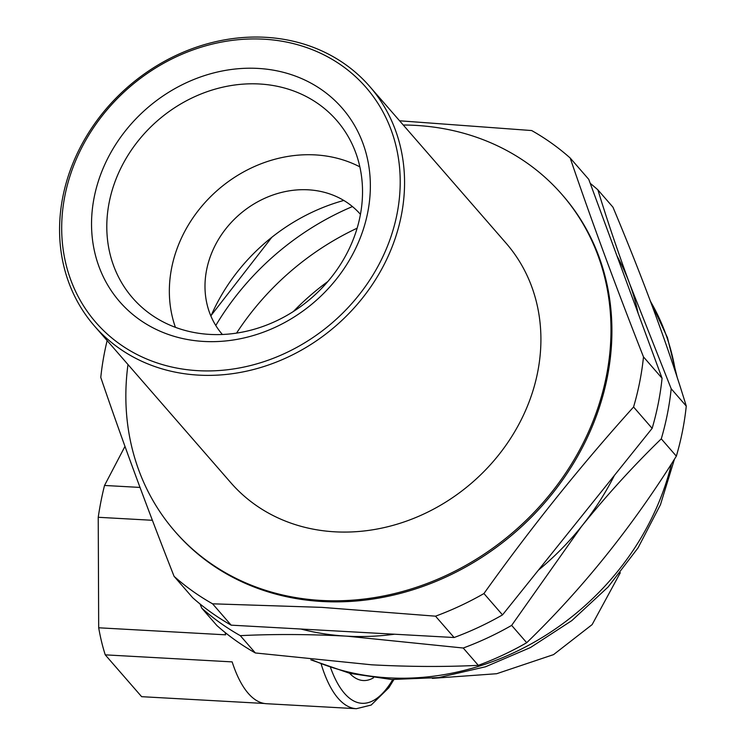 <?xml version="1.0" encoding="UTF-8"?>
<svg xmlns="http://www.w3.org/2000/svg" width="746" height="746" viewBox="0 0 746 746"><rect width="100%" height="100%" fill="white"/><g stroke="black" fill="none" stroke-linecap="round" stroke-linejoin="round"><path stroke-width="1.12" d="M203.919 341.454A147.456 128.014 139 0 1 94.183 197.345A147.456 128.014 139 0 1 257.985 68.418A147.456 128.014 139 0 1 367.713 212.517A147.456 128.014 139 0 1 203.919 341.454M259.459 83.99A135.24 117.411 -41 0 0 124.293 161.565A135.24 117.411 -41 0 0 137.488 303.174A135.24 117.411 -41 0 0 209.868 334.413A135.24 117.411 -41 0 0 340.931 263.758A135.24 117.411 -41 0 0 341.164 125.943A135.24 117.411 -41 0 0 259.459 83.99M175.431 327.345A129.217 112.17 139 0 1 315.194 154.898A129.217 112.17 139 0 1 359.852 166.862M198.128 370.678A179.031 155.42 -41 0 0 396.993 214.149A179.031 155.42 -41 0 0 263.767 39.184A179.031 155.42 -41 0 0 64.902 195.722A179.031 155.42 -41 0 0 198.128 370.678M265.511 37.3A182.444 158.385 139 0 1 369.699 86.452A182.444 158.385 139 0 1 378.259 275.181A182.444 158.385 139 0 1 198.623 375.126A182.444 158.385 139 0 1 94.434 325.983A182.444 158.385 139 0 1 85.874 137.255A182.444 158.385 139 0 1 265.511 37.3M94.434 325.983L230.784 482.671A182.444 158.385 -41 0 0 334.973 531.823A182.444 158.385 -41 0 0 514.609 431.869A182.444 158.385 -41 0 0 506.049 243.14L369.699 86.452M127.986 364.542A256.568 222.737 -41 0 0 174.862 531.329L175.795 532.392A256.568 222.737 -41 0 0 322.309 601.509A256.568 222.737 -41 0 0 574.924 460.953A256.568 222.737 -41 0 0 562.894 195.555L561.962 194.492A256.568 222.737 -41 0 0 415.447 125.375A256.568 222.737 -41 0 0 403.25 125.011M174.862 531.329A256.568 222.737 -41 0 0 321.386 600.446A256.568 222.737 -41 0 0 574 459.89A256.568 222.737 -41 0 0 561.962 194.492M399.576 120.787L531.684 130.55A288.497 250.451 -41 0 1 570.177 158.003C591.578 220.825 616.019 287.126 643.49 356.914A288.497 250.451 -41 0 1 633.568 406.999C580.658 465.7 530.779 527.879 483.94 593.546A288.497 250.451 -41 0 1 435.524 616.177L321.759 607.365L212.582 603.812L231.157 625.157A288.497 250.451 139 0 1 192.664 597.705L174.088 576.35A288.497 250.451 -41 0 0 212.582 603.812M570.177 158.003L588.753 179.348L662.066 378.259A288.497 250.451 139 0 1 652.144 428.353L502.515 614.89A288.497 250.451 139 0 1 454.1 637.522L231.157 625.157M633.568 406.999L652.144 428.353M483.94 593.546L502.515 614.89M435.524 616.177L454.1 637.522M174.088 576.35C146.617 506.562 122.176 440.261 100.775 377.439A288.497 250.451 -41 0 1 107.144 340.586M643.49 356.914L662.066 378.259M343.803 200.45A182.444 158.385 -41 0 0 210.922 316.09M222.383 334.488A91.506 79.44 139 0 1 218.224 239.867A91.506 79.44 139 0 1 308.285 189.81A91.506 79.44 139 0 1 360.449 214.354M152.389 520.288L98.23 517.286A142.533 52.779 -86.8 0 1 101.036 500.986A142.533 52.779 -86.8 0 1 104.533 485.459L124.974 446.388M225.217 632.58A142.533 52.779 93.2 0 0 225.6 634.827L98.686 627.787L98.23 517.286M321.237 664.276A142.533 52.779 -86.8 0 0 356.392 708.7L266.499 703.711A142.533 52.779 93.2 0 1 232.155 661.888L105.242 654.848A142.533 52.779 -86.8 0 1 98.686 627.787M264.448 703.487L141.637 696.68L105.242 654.848M140.015 487.427L104.533 485.459M200.031 603.971L201.793 608.195L216.862 625.512A288.497 250.451 -41 0 0 255.356 652.964L371.76 664.817C409.368 666.812 444.886 666.98 478.298 665.339A288.497 250.451 -41 0 0 526.713 642.707C582.831 588.361 632.701 526.172 676.342 456.16A288.497 250.451 -41 0 0 686.264 406.076C668.481 347.627 644.04 281.326 612.951 207.164L597.882 189.848A288.497 250.451 -41 0 0 590.226 183.339M352.457 206.567A256.568 222.737 -41 0 0 215.781 325.498M271.796 237.321L211.295 315.222M676.342 456.16L661.273 438.844C633.391 465.914 606.806 495.12 581.526 526.443A262.266 227.679 -41 0 0 614.415 475.379M638.128 313.32A262.266 227.679 -41 0 0 629.605 283.629L671.195 388.759A288.497 250.451 -41 0 1 661.273 438.844M478.298 665.339L463.229 648.022L346.825 636.161A262.266 227.679 -41 0 0 394.55 634.221M538.37 570.186A262.266 227.679 -41 0 0 581.526 526.443L511.644 625.39A288.497 250.451 -41 0 1 463.229 648.022M300.899 629.027A262.266 227.679 -41 0 0 346.825 636.161C309.422 634.175 273.913 634.007 240.287 635.648A288.497 250.451 -41 0 1 201.793 608.195M597.882 189.848C606.768 218.96 617.334 250.218 629.605 283.629A262.266 227.679 -41 0 0 616.951 255.878M686.264 406.076L671.195 388.759M526.713 642.707L511.644 625.39M255.356 652.964L240.287 635.648M330.59 667.726A136.835 50.672 93.2 0 0 392.769 679.569M373.504 677.797A114.026 42.224 -86.8 0 1 349.632 673.302M312.462 660.023A256.568 222.737 -41 0 0 388.741 677.853A256.568 222.737 -41 0 0 671.456 463.881M675.69 372.841A256.568 222.737 -41 0 0 650.503 301.44M327.867 281.503A233.759 202.931 -41 0 0 293.392 311.492M357.129 228.192A256.568 222.737 -41 0 0 236.547 333.117M356.392 708.7L371.172 705.054L388.862 687.719L393.851 679.625M620.318 572.695L592.128 624.607L553.56 654.615L496.668 673.722L432.326 678.366M650.316 300.927L667.456 337.668L677.237 377.56M674.477 459.116L660.452 504.734L638.054 547.872L608.139 586.962L571.837 620.597L530.462 647.537L485.534 666.775L438.695 677.582L391.659 679.513L349.949 673.377L310.858 659.856"/></g></svg>
